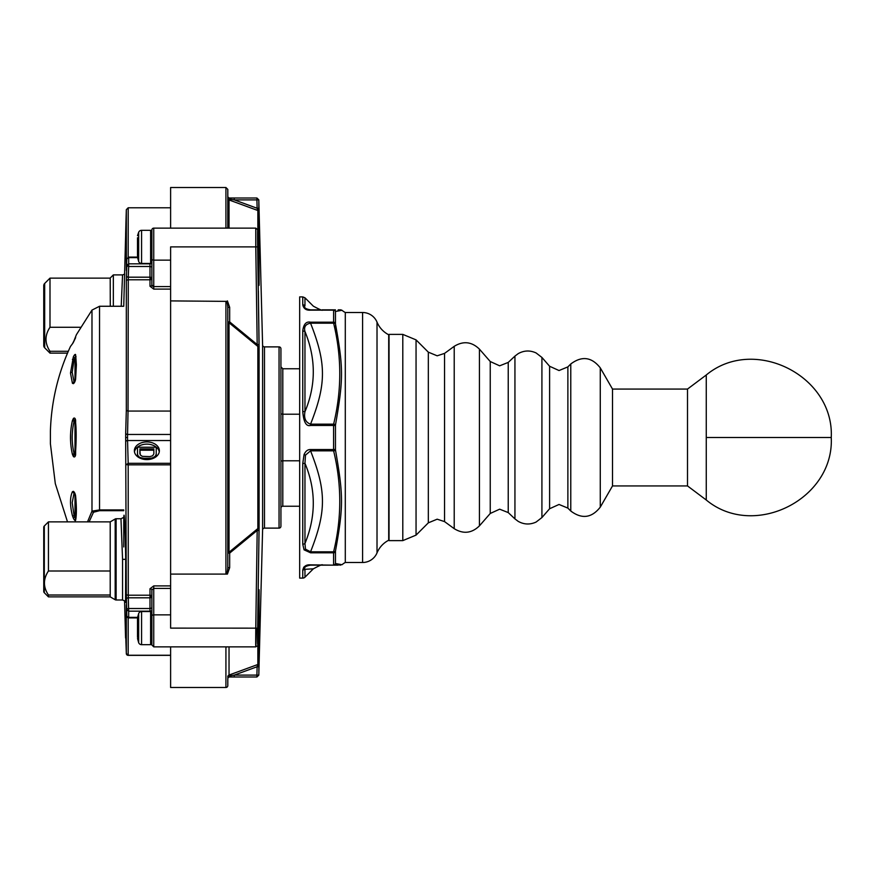 <?xml version="1.0" encoding="UTF-8"?>
<svg xmlns="http://www.w3.org/2000/svg" width="875" height="875" viewBox="0 0 875 875"><rect width="100%" height="100%" fill="white"/><g stroke="black" fill="none" stroke-linecap="round" stroke-linejoin="round"><path stroke-width="1.31" d="M687.509 389.069L706.256 375.003L706.256 499.997L687.509 485.931L612.511 485.931L612.511 389.069L687.509 389.069L687.509 485.931M402.795 540.619L402.795 334.381L389.047 334.381L389.047 540.619L402.795 540.619L416.052 535.128L416.052 339.872L428.323 352.155L428.323 522.845L416.052 535.128M612.511 437.5L612.511 485.931L600.272 507.139L600.272 367.861L612.511 389.069L612.511 437.5M388.708 334.764L388.708 540.236A25.003 25.003 0 0 0 377.016 552.88L377.016 322.12A25.003 25.003 0 0 0 388.708 334.764A0.623 0.623 0 0 1 389.047 335.322M345.297 312.506L345.297 562.494A18.747 18.747 0 0 0 341.983 564.714L335.464 563.522L335.464 551.086C343.492 506.559 343.525 496.169 335.464 449.925L335.464 425.075C343.514 378.853 343.503 368.441 335.464 323.914L335.464 311.478L341.983 310.286A18.747 18.747 0 0 0 345.297 312.506L362.589 312.506A15.619 15.619 0 0 1 377.016 322.12M345.297 562.494L362.589 562.494A15.619 15.619 0 0 0 377.016 552.88M310.559 425.447C306.228 426.727 303.625 422.078 302.75 411.512L302.75 330.816C303.625 324.133 306.228 321.256 310.559 322.197L333.594 322.197A1.87 1.542 0 0 1 335.453 323.52L335.464 323.914A1.87 0.941 -4 0 0 333.616 323.192C341.808 356.847 341.808 390.502 333.616 424.156L333.594 425.447L310.559 425.447L310.559 424.156C326.43 383.819 326.397 363.497 310.559 323.192L333.616 323.192L333.616 309.848C342.18 309.848 342.18 309.848 333.616 309.848L310.559 310.144C306.25 310.505 303.647 308.722 302.75 304.828L302.75 296.887L299.677 296.887L299.677 578.112L302.75 578.112A3.128 3.128 0 0 0 304.959 577.205L304.959 569.308C303.745 567.361 305.616 565.972 310.559 565.152L333.616 565.152A1.87 1.87 -90 0 0 335.464 563.522M302.75 578.112L302.75 570.172L304.959 569.308L313.359 568.816L304.959 577.205M388.708 540.236A0.623 0.623 0 0 0 389.047 539.678M302.75 570.172C303.658 566.267 306.25 564.495 310.559 564.856L319.047 565.152M335.464 449.925A1.87 0.941 -4 0 1 333.616 450.844C341.808 484.498 341.808 518.153 333.616 551.808L333.594 552.803L310.559 552.803L304.052 549.828L302.75 544.184A3.128 2.373 0 0 0 304.959 543.495C316.061 516.436 316.061 489.716 304.959 463.312L305.484 455.12L310.559 450.844L333.616 450.844L333.594 449.553L335.453 449.411M302.75 463.488L304.052 454.606C305.594 451.106 307.759 449.422 310.559 449.553L310.559 450.844C326.419 491.192 326.408 511.481 310.559 551.808L305.484 549.15L304.959 543.495L304.959 463.312A3.128 0.58 0 0 1 302.75 463.488L302.75 544.184M312.758 568.848L313.359 568.816C320.173 565.195 323.127 563.97 322.186 565.152L322.109 565.152M341.983 310.286L340.769 309.848M338.275 310.745L337.706 310.844M335.584 325.522L337.312 338.658M341.873 564.703L333.616 565.152C342.18 565.152 342.18 565.152 333.616 565.152L338.188 565.152M322.109 309.848L333.616 309.848A1.87 1.87 90 0 1 335.464 311.478M302.75 411.512A3.128 0.58 0 0 1 304.959 411.688C303.745 418.283 305.616 422.439 310.559 424.156L333.616 424.156A1.87 0.941 4 0 1 335.464 425.075M310.559 552.803L310.559 551.808L333.616 551.808A1.87 0.941 4 0 0 335.464 551.086M340.495 565.152L339.927 565.152M310.559 564.856L333.616 565.152M314.114 309.848L310.909 309.848M304.325 566.661L303.603 567.448M310.559 309.848C305.616 309.028 303.745 307.639 304.959 305.692C316.061 306.348 316.061 306.348 304.959 305.692L304.959 297.795L302.75 296.887M302.75 304.828A3.128 2.953 0 0 1 304.959 305.692M310.559 322.197L310.559 323.192C305.616 324.089 303.745 326.856 304.959 331.505L302.75 330.816M304.959 411.688C316.061 385.284 316.061 358.564 304.959 331.505L304.959 411.688M123.747 546.941L123.747 539.252M124.578 600.731L125.552 637.536A1.87 1.87 0 0 0 125.814 638.455M170.614 289.1L153.748 289.1L149.997 286.256L149.997 279.792A1.87 1.28 180 0 0 151.867 278.512L151.867 285.031L153.748 286.573L152.458 286.147M44.297 592.725A1.87 1.87 0 0 1 43.75 591.402L43.75 527.33A1.87 1.87 0 0 1 44.297 526.006L44.297 592.725L48.442 596.87L48.442 595.011C43.116 587.038 43.116 579.042 48.442 571.003L110.206 571.003L110.206 521.872L115.183 518.995L115.183 599.736A1.87 1.87 0 0 0 116.123 599.987L122.566 599.987L122.566 559.366L120.969 518.744L116.123 518.744A1.87 1.87 0 0 0 115.183 518.995M75.83 358.269L74.998 358.269L74.998 359.155A1.87 0.886 180 0 0 75.917 359.045M75.644 518.098L74.102 515.845L72.198 502.688L74.102 492.898A1.87 1.608 -154.7 0 1 72.417 491.717L73.325 491.334A3.708 1.367 73.4 0 1 75.633 496.136C76.628 506.789 76.628 514.817 75.633 520.22A3.708 0.984 67.5 0 1 75.403 520.581A3.708 0.984 67.5 0 1 73.325 518.098L72.417 515.638C69.869 505.302 69.869 497.339 72.417 491.717M75.633 454.53A3.708 1.663 85.3 0 1 74.288 456.958A3.708 1.663 85.3 0 1 73.325 456.422L72.417 454.409C69.858 443.133 69.858 431.867 72.417 420.591L73.325 418.578A3.708 1.663 94.7 0 1 75.633 420.47L75.633 454.53A1.87 0.634 -174.3 0 1 75.425 454.191C76.409 439.917 76.409 428.794 75.425 420.809L75.162 419.792L75.425 420.809A1.87 0.634 174.3 0 1 75.633 420.47M75.633 520.22A1.87 1.684 -167.7 0 1 75.458 519.094L76.158 509.436L75.425 495.819L74.178 492.548M126.809 616.109L128.68 617.914A1.87 1.87 0 0 1 126.809 616.109L126.317 593.961A1.87 1.28 0 0 0 128.188 595.208L149.997 595.208L149.997 588.744A1.87 1.225 180 0 1 151.867 589.969L151.867 644.984L153.748 646.866L255.773 646.866C259.055 644.252 257.108 650.716 258.267 628.152L259.087 590.548A1.87 1.269 180 0 1 258.967 590.942M149.997 278.512L149.997 277.189A1.87 1.323 0 0 1 151.867 278.512L149.997 278.512L149.997 279.792L128.188 279.792A1.87 1.28 180 0 0 126.317 281.039L126.809 265.114A1.87 1.323 2.1 0 0 127.356 266.066L128.68 266.481L128.286 277.189L149.997 277.189L149.997 263.452M141.575 644.678A3.128 3.128 0 0 1 138.666 642.709L138.666 613.517A3.128 3.128 0 0 1 141.575 611.548L141.575 644.678L150.62 644.678A1.247 1.247 0 0 0 151.867 643.431M125.562 630.744L126.317 653.527A1.87 1.87 0 0 0 128.188 655.353L170.614 655.353L128.188 655.353M141.575 263.452A3.128 3.128 0 0 1 138.666 261.483L138.666 232.291A3.128 3.128 0 0 1 141.575 230.322L141.575 263.452L150.62 263.452A1.247 1.247 0 0 0 151.867 262.194L151.867 246.881M151.867 609.35L151.867 607.195A1.87 1.323 0 0 1 149.997 608.519L149.997 597.811A1.87 1.323 180 0 0 151.867 596.488A1.87 1.28 0 0 0 149.997 595.208L149.997 597.811L128.286 597.811L128.188 464.844L126.317 464.625L128.188 463.302L127.553 440.541L170.614 440.541M151.867 612.806A1.247 1.247 0 0 0 150.62 611.548L141.575 611.548M170.614 646.866L170.614 687.487L225.925 687.487A1.87 1.87 0 0 0 227.806 685.606L227.806 678.858A1.87 1.87 0 0 1 229.677 676.988L229.95 676.988M151.867 231.569A1.247 1.247 0 0 0 150.62 230.322L141.575 230.322M299.677 460.786L282.8 460.786L282.8 506.242A1.87 1.87 0 0 0 280.93 508.123M264.48 346.883L264.48 528.117L279.048 528.117L279.048 346.883L264.48 346.883A1.87 1.87 0 0 1 262.598 345.056L258.803 199.839L259.087 284.452L257.589 229.523L255.773 228.134L153.748 228.134A1.87 1.87 0 0 0 151.867 230.016L151.867 285.031A1.87 1.225 0 0 1 149.997 286.256M279.048 346.883A1.87 1.87 0 0 1 280.93 348.753L280.93 526.247A1.87 1.87 0 0 1 279.048 528.117M264.48 528.117A1.87 1.87 0 0 0 262.598 529.944L258.803 675.161L256.9 676.988L229.677 676.988L229.031 675.041L257.852 664.486L257.119 666.739L234.27 675.106L229.37 675.948L227.806 676.791L227.927 678.18A1.87 1.87 0 0 0 227.894 678.3M67.506 353.128L49.995 353.128L49.995 351.28C44.68 343.262 44.68 335.267 49.995 327.272L49.995 278.13L44.669 283.467A3.128 3.128 0 0 0 43.75 285.677L43.75 345.581A3.128 3.128 0 0 0 44.669 347.791L49.995 353.128M121.22 306.261L122.566 274.903L113.334 274.903L113.334 306.261M126.427 605.697A1.87 1.367 180 0 1 126.317 605.27L126.416 605.369A1.87 1.323 -2.1 0 1 126.416 605.369L126.372 604.548M170.614 434.459L127.553 434.459L127.553 440.541A1.87 1.323 178.5 0 0 125.683 441.864L126.317 593.961M125.683 441.864L125.683 433.136A1.87 1.323 1.5 0 0 127.553 434.459L128.045 411.173L126.317 410.375L125.683 433.136M126.809 265.114L126.416 269.631A1.87 1.323 -177.9 0 1 126.416 269.598L126.809 258.891L128.68 257.086L128.68 263.823L126.809 265.114A1.87 1.323 2.1 0 0 126.809 265.147L128.68 265.147L128.68 266.481L149.997 266.481A1.87 1.323 0 0 1 151.867 267.805M99.542 306.261L91.984 310.089L91.984 511.131L99.542 509.928L99.542 306.261L123.747 306.261L126.317 209.683L126.372 270.452M123.747 520.439C123.955 505.717 125.169 522.911 125.694 559.322L125.552 602.241M110.206 521.872L48.442 521.872L48.442 571.003M110.206 571.003L110.206 596.87L48.442 596.87M75.447 338.1A1.87 1.761 -164.6 0 1 75.491 337.925L75.491 337.925A1.87 1.761 -164.6 0 1 75.633 337.553C76.628 333.823 76.628 333.823 75.633 337.553L72.417 343.908A1.87 1.75 -142.3 0 1 72.625 343.58L70.503 346.402C58.023 373.319 51.33 401.603 50.4 431.255L50.4 443.745L55.3 483.613L67.506 521.872M137.495 637.273L137.495 618.964L137.495 637.273M137.495 256.036L137.495 237.727L137.495 256.036M137.495 617.914L128.68 617.914M159.272 451.861A12.502 8.838 0 0 0 146.869 444.128A12.502 8.838 0 0 0 134.466 451.861M146.869 441.919A12.502 8.838 0 0 0 134.367 450.756A12.502 8.838 0 0 0 146.869 459.594A12.502 8.838 0 0 0 159.37 450.756A12.502 8.838 0 0 0 146.869 441.919M280.93 413.897L282.8 414.214L282.8 368.758L299.677 368.758M170.614 228.134L170.614 187.512L225.925 187.512L227.806 189.394L227.806 228.134M227.03 228.134A1.87 1.575 180 0 0 225.925 227.839L225.925 187.512M254.363 676.988L234.27 676.988L256.9 676.988L258.803 675.161L258.989 666.794L257.119 666.739L256.9 675.106L258.77 675.161M229.359 197.991L229.37 199.052L234.27 199.894L234.27 198.012L229.677 198.012L256.9 198.012L258.803 199.839L256.9 199.894L256.9 198.012L254.363 198.012M259.033 285.392L258.267 246.848C257.666 225.203 257.458 225.203 257.644 246.848L259.087 347.113A1.87 0.744 180 0 0 257.852 346.434L229.031 322.755L229.677 321.902L257.195 344.553L257.852 346.434L257.852 528.566A1.87 0.744 0 0 0 259.087 527.887L257.644 628.152C257.458 649.797 257.666 649.797 258.267 628.152L259.022 589.663M259.087 590.548L258.858 671.781M110.283 306.261L110.206 278.031L113.334 274.903M126.317 605.27L126.317 653.538L128.188 655.244L170.614 655.244M259.066 530.534L257.195 530.447L229.677 553.098L229.031 552.245L257.852 528.566L257.195 530.447L255.773 628.119C255.577 652.302 255.784 652.302 256.397 628.119M259.044 342.311L258.366 290.872M257.852 232.509L257.852 210.514A1.87 1.859 180 0 1 259.087 212.209L258.989 208.206L257.119 208.261L257.852 210.514L229.031 199.959L229.031 228.134M259.066 344.531L257.195 344.553L255.773 246.881L170.614 246.881L170.614 628.119L257.644 628.152M255.773 228.134L255.773 246.881L257.644 246.848M259.087 662.791A1.87 1.859 180 0 1 257.852 664.486L257.852 642.491M227.806 321.934A1.87 0.897 180 0 1 227.806 321.902A1.87 0.897 180 0 0 229.031 322.755L229.031 552.245A1.87 0.897 0 0 0 227.806 553.098L227.806 307.355C227.467 302.936 226.844 300.945 225.925 301.361L170.614 300.902M227.402 300.902L229.677 307.355L229.677 321.902L227.806 321.902M226.023 573.628L225.925 573.639C226.833 574.066 227.467 572.064 227.806 567.645L227.806 553.098L227.806 567.645L229.677 567.645L227.402 574.098L170.614 574.098M229.677 553.098L229.677 567.645L229.677 553.098L227.806 553.098L227.806 307.355L229.677 307.355M234.27 199.894L257.119 208.261L256.9 199.894L234.27 199.894M227.806 198.209A1.87 1.859 180 0 0 229.031 199.959L229.37 199.052L227.806 198.209M229.677 198.012A1.87 1.87 0 0 1 227.806 196.142L227.806 196.23M226.023 301.372L227.052 302.531M227.062 302.564L227.303 303.242M227.544 570.697L227.336 571.648M229.064 676.988L234.27 676.988L234.27 675.106L256.9 675.106L256.9 676.988M229.031 646.866L229.031 675.041A1.87 1.859 0 0 0 227.806 676.791M225.925 301.361L225.925 573.639L227.402 574.098M299.677 414.214L282.8 414.214L282.8 460.786L280.93 461.103M170.614 207.78L128.209 207.78L128.188 257.152M152.414 286.114L151.911 285.37M225.378 646.866L225.925 647.161A1.87 1.575 0 0 0 227.03 646.866M170.614 588.427L153.748 588.427L151.867 589.969M149.997 588.744L153.748 585.9L170.614 585.9M138.403 457.253L137.495 455.175L137.495 447.223L156.242 447.223L156.242 455.175L155.345 457.253M137.495 246.881C137.495 232.411 137.495 232.411 137.495 246.881C137.495 261.363 137.495 261.363 137.495 246.881M138.666 261.483L137.495 257.239M126.809 258.934L128.68 257.644L137.495 257.644M137.495 617.761L138.666 613.517M137.495 628.119C137.495 613.637 137.495 613.637 137.495 628.119C137.495 642.589 137.495 642.589 137.495 628.119M138.666 642.709L137.495 638.466M126.416 599.178A1.87 1.323 -2.1 0 1 126.962 598.227A1.87 1.323 177.9 0 1 128.286 597.811L128.68 611.177L126.809 609.886A1.87 1.323 -2.1 0 1 128.68 608.519L149.997 608.519L149.997 611.177L151.867 610.816M137.889 456.553L137.495 453.852M138.688 457.439L137.889 455.23M140.284 458.27L138.688 456.334M141.881 458.861L141.881 457.997L140.284 457.439M143.883 459.342L143.883 458.27L141.881 457.997M149.866 459.342L149.866 458.27L143.883 458.27M151.856 458.861L151.856 457.997L149.866 458.27M153.453 458.27L153.453 457.439L151.856 457.997M155.05 457.439L155.05 456.334L153.453 457.439M155.848 456.553L155.848 455.23L155.05 456.334M156.242 453.852L155.848 455.23M123.747 539.164L123.747 520.592M139.891 453.852L139.891 448.875L153.847 448.875L153.847 453.852L152.655 455.788L149.866 456.608L142.286 456.334L140.284 454.956L139.891 450.209L153.847 450.209L153.847 453.852M89.119 521.872L93.494 512.236A1.87 1.619 -131.6 0 1 91.984 511.131L87.522 521.872M93.494 512.236L99.542 510.705L99.542 509.928L123.747 509.928M72.417 343.908C69.869 347.233 69.869 347.233 72.417 343.908M72.417 383.283A1.87 1.608 -25.3 0 1 74.102 382.102L72.198 372.312A1.87 1.323 0 0 0 70.503 373.078L73.325 356.902A3.708 0.984 112.5 0 1 75.633 354.78L76.388 364.82L75.633 378.864A3.708 1.367 106.6 0 1 73.325 383.666L72.417 383.283L70.503 373.188M70.602 433.639L70.602 441.361M73.325 518.087L75.83 516.731M73.325 342.442A1.87 0.973 -150.7 0 1 73.369 342.355L72.625 343.58A1.87 1.75 -142.3 0 1 72.734 343.438M91.984 310.089L76.388 334.72L73.369 342.355A1.87 0.973 -150.7 0 1 73.423 342.278M72.417 515.638A1.87 0.864 -14.2 0 0 74.102 515.845L74.998 515.845A1.87 0.886 180 0 1 75.917 515.955M73.325 491.334A1.87 1.673 111 0 0 74.189 492.559M72.417 454.409L74.102 453.72C71.575 442.903 71.575 432.097 74.102 421.28L72.417 420.591M73.325 456.422A1.87 1.4 -39 0 1 74.998 454.716L74.102 453.72L75.48 453.698M75.283 454.945A1.837 0.831 85.3 0 1 74.998 454.716L74.998 420.284A1.837 0.831 94.7 0 1 75.283 420.055M73.325 418.578A1.87 1.4 39 0 0 74.998 420.284L74.102 421.28L75.48 421.302M75.633 354.78A1.87 1.684 167.7 0 0 75.458 355.906L76.059 356.727M73.325 356.902L74.998 357.941L75.644 356.902M72.417 359.363A1.87 0.864 14.2 0 1 74.102 359.155L74.998 358.269M72.198 372.312L74.102 359.155L74.998 359.155L74.998 380.975M73.325 383.666A1.87 1.673 -111 0 1 74.189 382.441M75.633 378.864A1.87 0.798 -174.1 0 0 75.425 379.181L76.158 365.455A1.87 1.323 0 0 1 76.388 364.82M110.206 595.011L48.442 595.011M128.034 411.152L128.286 277.189A1.87 1.323 2.1 0 1 126.962 276.773A1.87 1.323 -177.9 0 1 126.416 275.822L126.492 273.536M128.045 411.064L170.614 411.064M125.628 234.259L126.317 209.694L128.188 207.78M126.055 645.597L125.595 631.706A1.87 1.323 178.1 0 0 125.595 631.706L125.595 631.706A1.87 1.323 178.1 0 0 125.595 631.717L125.573 630.962M80.62 327.272L49.995 327.272M68.305 351.28L49.995 351.28M706.256 437.5L831.25 437.5C834.356 499.319 753.889 539.591 706.256 499.997M428.323 352.155L437.161 355.808L444.555 353.391L444.555 521.609L437.161 519.192L428.323 522.845M490.241 361.528L499.658 365.816L508.233 362.414L508.233 512.586L499.658 509.184L490.241 513.472L479.423 525.875L479.423 349.125L490.241 361.528L490.241 513.472M549.609 366.264L559.038 370.541L567.875 366.887L567.875 508.113L559.038 504.459L549.609 508.736L541.92 517.562L541.92 357.438L549.609 366.264L549.609 508.736M444.555 353.391L454.212 346.325L454.212 528.675C463.334 534.253 471.734 533.312 479.423 525.875M508.233 362.414L514.938 356.103L514.938 518.897L518.175 521.347C524.038 524.617 530.009 524.847 536.102 522.047L541.92 517.562M567.875 366.887L570.773 363.978L570.773 511.022C581.864 519.323 591.697 518.022 600.272 507.139M362.589 312.506L362.589 562.494M335.453 551.48A1.87 1.542 0 0 1 333.594 552.803L333.594 564.856A1.87 1.695 0 0 0 335.453 563.391M310.559 449.553L333.594 449.553L333.594 425.447L335.453 425.589M335.453 311.609A1.87 1.695 0 0 0 333.594 310.144L310.559 310.144M304.052 454.606L305.484 455.12M304.052 549.828L305.484 549.15M151.867 596.488L149.997 596.488M225.925 687.487L225.925 647.161M153.748 228.134L153.748 260.148A1.87 1.323 180 0 1 151.867 258.814M262.598 529.944L262.598 345.056M44.669 283.467L44.669 347.791M126.317 281.039L126.317 410.375M116.123 518.744L116.123 599.987M150.62 611.548L150.62 644.678M150.62 230.322L150.62 263.452M259.087 347.113L259.087 527.887M153.748 289.1L153.748 260.148L170.614 260.148M170.614 614.852L153.748 614.852L153.748 646.866M151.867 616.186A1.87 1.323 0 0 1 153.748 614.852L153.748 585.9M153.748 286.573L170.614 286.573M151.867 262.5A1.87 1.323 0 0 1 149.997 263.823L128.68 263.823L128.68 265.147M170.614 464.844L128.188 464.844L128.188 463.302L170.614 463.302M137.495 617.356L128.68 617.356L128.68 611.177L149.997 611.177M74.998 494.025L74.998 516.731M99.542 510.705L123.747 510.705M127.509 437.5L125.628 437.5M122.566 559.366L125.694 559.322M128.188 617.848L128.188 655.244M831.25 437.5C834.356 375.681 753.889 335.409 706.256 375.003M444.555 521.609L454.212 528.675M508.233 512.586L514.938 518.897M567.875 508.113L570.773 511.022M570.773 363.978C581.864 355.677 591.697 356.978 600.272 367.861M514.938 356.103L518.175 353.653C524.038 350.383 530.009 350.153 536.102 352.953L541.92 357.438M454.212 346.325C463.334 340.747 471.734 341.688 479.423 349.125M402.795 334.381L416.052 339.872M340.484 309.848L339.052 309.848M338.975 309.848L338.188 309.848M335.453 309.848L334.348 309.848M304.959 297.795L313.359 306.184C320.173 309.805 323.127 311.03 322.186 309.848L322.186 309.848M314.661 309.848L312.452 309.848M310.811 309.848L319.988 309.848M322.197 309.848L323.116 309.816M323.116 565.184L322.186 565.152M318.784 565.152L310.767 565.152M75.556 454.967L75.425 454.191M110.206 596.87L115.183 599.736M258.803 199.839L256.922 198.012M229.064 198.012L232.783 198.012M227.927 196.82L227.806 196.142L227.927 196.82M282.8 368.758L280.93 366.877M282.8 506.242L299.677 506.242M137.495 257.086L128.68 257.086M137.495 235.67L138.666 232.291M70.995 345.756L71.892 344.52M75.491 337.925L73.369 342.355M74.167 382.473L75.425 379.181M76.158 365.455L75.458 355.906M44.297 526.006L48.442 521.872M125.705 231.416L126.164 214.867M125.573 602.361L125.573 602.361C126.208 601.913 125.202 601.114 122.566 599.987M120.969 518.744C123.572 517.562 124.567 516.797 123.944 516.447M110.206 278.13L49.995 278.13M122.566 274.903L124.589 274.17"/></g></svg>
